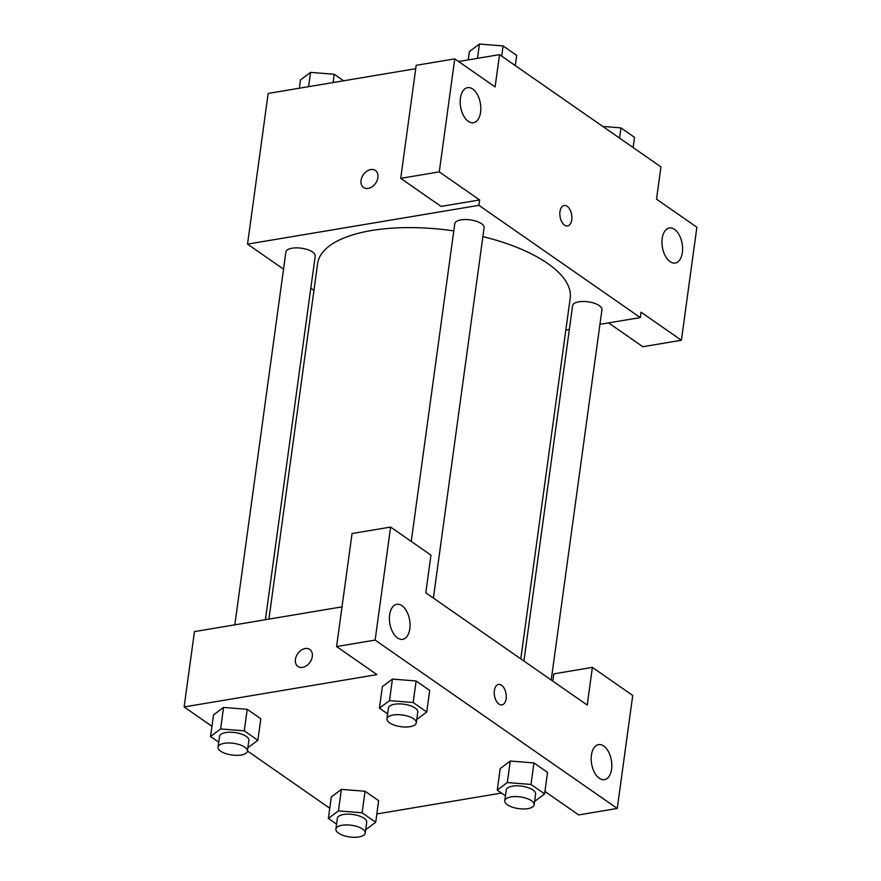 <?xml version="1.0" encoding="UTF-8"?>
<svg xmlns="http://www.w3.org/2000/svg" width="881" height="881" viewBox="0 0 881 881"><rect width="100%" height="100%" fill="white"/><g stroke="black" fill="none" stroke-linecap="round" stroke-linejoin="round"><path stroke-width="1.32" d="M458.549 61.505L499.527 54.633L660.948 166.883L656.521 199.172L696.871 227.243L681.398 340.253L641.038 312.193L640.3 317.578L599.939 324.34M283.528 269.168L247.528 244.125L268.165 93.441L415.733 68.696M375.394 170.474A10.363 7.489 -55.2 0 0 366.738 171.277A10.363 7.489 -55.2 0 0 361.045 180.407A10.363 7.489 124.8 0 1 366.738 171.277A10.363 7.489 124.8 0 1 375.383 170.474A10.363 7.489 124.8 0 1 375.614 183.259A10.363 7.489 124.8 0 1 363.556 187.499A10.363 7.489 124.8 0 1 361.034 180.396A10.363 7.489 -55.2 0 0 363.556 187.499M499.527 54.633L495.1 86.922L454.75 58.862L416.184 65.326L400.712 178.347L441.062 206.407L479.627 199.943L478.89 205.328L640.3 317.578M247.528 244.125L478.89 205.328M480.597 112.195A17.774 10.043 80.5 0 0 467.569 87.659A17.774 10.043 80.5 0 0 460.598 106.843A17.774 10.043 80.5 0 0 473.438 122.712A17.774 10.043 80.5 0 0 480.597 112.195M400.712 178.347L439.267 171.883L479.627 199.943M454.75 58.862L439.267 171.883M313.955 290.323L310.828 288.153M569.346 329.472L565.833 330.067M681.398 340.253L642.833 346.718L608.573 322.898M682.368 252.517A17.774 10.043 80.5 0 0 669.34 227.97A17.774 10.043 80.5 0 0 662.38 247.154A17.774 10.043 80.5 0 0 675.22 263.023A17.774 10.043 80.5 0 0 682.368 252.517M564.567 225.129A10.363 5.859 -99.5 0 1 559.842 214.094A10.363 5.859 -99.5 0 1 564.148 205.482A10.363 5.859 -99.5 0 1 571.637 214.744A10.363 5.859 -99.5 0 1 567.573 225.932A10.363 5.859 -99.5 0 1 564.567 225.129M567.573 225.932A10.363 5.859 80.5 0 0 571.626 214.744A10.363 5.859 80.5 0 0 564.137 205.482M433.386 598.078L484.11 227.727A14.812 5.903 -172.2 0 0 476.588 221.34A14.812 5.903 -172.2 0 0 461.038 219.865A14.812 5.903 -172.2 0 0 454.772 223.708L411.251 541.419M551.22 680.022L601.954 309.671A14.812 5.903 -172.2 0 0 594.422 303.284A14.812 5.903 -172.2 0 0 578.872 301.809A14.812 5.903 -172.2 0 0 572.606 305.652L523.92 661.036M265.401 619.706L315.222 256.052A14.812 5.903 -172.2 0 0 307.7 249.664A14.812 5.903 -172.2 0 0 292.14 248.2A14.812 5.903 -172.2 0 0 285.873 252.032L234.809 624.838M453.781 230.91A127.47 50.834 -172.2 0 0 371.54 230.525A127.47 50.834 -172.2 0 0 317.623 263.551L268.914 619.123M520.792 658.856L570.205 298.152A127.47 50.834 -172.2 0 0 482.898 236.593M587.22 705.053L425.809 592.803L430.963 555.129L390.613 527.069L375.13 640.091L617.262 808.461L632.734 695.45L592.384 667.38L587.22 705.053M211.936 726.296L184.129 706.958L194.448 631.611L342.004 606.866M501.961 704.899A10.363 5.859 80.5 0 0 506.123 698.765A10.363 5.859 -99.5 0 1 501.961 704.899A10.363 5.859 -99.5 0 1 494.472 695.638A10.363 5.859 -99.5 0 1 498.536 684.449A10.363 5.859 -99.5 0 1 506.135 698.765A10.363 5.859 80.5 0 0 498.536 684.449M409.819 628.847A17.774 10.043 -99.5 0 1 402.672 639.353A17.774 10.043 -99.5 0 1 389.831 623.484A17.774 10.043 -99.5 0 1 396.791 604.3A17.774 10.043 -99.5 0 1 409.819 628.847M611.59 769.157A17.774 10.043 -99.5 0 1 604.443 779.663A17.774 10.043 -99.5 0 1 591.603 763.805A17.774 10.043 -99.5 0 1 598.562 744.621A17.774 10.043 -99.5 0 1 611.59 769.157M552.827 681.134L553.83 673.855L592.384 667.38M617.262 808.461L578.696 814.925L544.932 791.446M390.613 527.069L352.048 533.534L336.575 646.555L376.925 674.615L184.129 706.958M336.575 646.555L375.13 640.091M387.629 713.874L379.425 708.17L382.376 686.651L392.419 679.086L416.118 680.991L429.708 690.44L416.118 680.991L413.167 702.509L426.756 711.969L416.757 719.469M244.279 730.845L247.22 709.315L260.82 718.764L247.22 709.315L223.554 707.421L220.613 728.95L244.279 730.845L257.869 740.293L247.858 747.793M218.73 742.198L210.537 736.505L213.488 714.976L223.532 707.41M362.113 812.789L365.064 791.259L378.654 800.708L365.064 791.259L341.399 789.365L331.322 796.92L341.399 789.365L338.447 810.894L362.113 812.789L375.702 822.237L365.692 829.737M505.463 795.818L497.269 790.114L500.21 768.584L510.264 761.03L533.952 762.935L547.542 772.384L533.952 762.935L531.001 784.453L544.59 793.902L534.591 801.413M329.769 808.24L247.429 750.975M501.487 793.054L376.837 813.956M309.782 649.44A10.363 7.489 -55.2 0 0 301.126 650.244A10.363 7.489 -55.2 0 0 295.432 659.362A10.363 7.489 124.8 0 1 301.126 650.233A10.363 7.489 124.8 0 1 309.782 649.44A10.363 7.489 124.8 0 1 310.013 662.226A10.363 7.489 124.8 0 1 297.943 666.454A10.363 7.489 124.8 0 1 295.421 659.362A10.363 7.489 -55.2 0 0 297.943 666.465M336.564 824.142L328.371 818.449L338.447 810.894M365.23 833.118L366.705 822.347A14.812 5.903 -172.2 0 0 352.841 814.485A14.812 5.903 -172.2 0 0 337.368 818.328L335.892 829.098A14.812 5.903 -172.2 0 0 343.414 835.485A14.812 5.903 -172.2 0 0 358.963 836.95A14.812 5.903 -172.2 0 0 365.23 833.118A14.812 5.903 -172.2 0 0 351.365 825.255A14.812 5.903 -172.2 0 0 335.892 829.098M375.702 822.237L378.654 800.708M328.371 818.449L331.322 796.92M210.537 736.505L220.613 728.95M247.396 751.174L248.871 740.403A14.812 5.903 -172.2 0 0 235.007 732.552A14.812 5.903 -172.2 0 0 219.534 736.384L218.059 747.154A14.812 5.903 -172.2 0 0 225.58 753.541A14.812 5.903 -172.2 0 0 241.13 755.006A14.812 5.903 -172.2 0 0 247.396 751.174A14.812 5.903 -172.2 0 0 233.531 743.311A14.812 5.903 -172.2 0 0 218.059 747.154M257.869 740.293L260.82 718.764M213.488 714.976L223.554 707.421M497.269 790.114L507.335 782.559L531.001 784.453M534.128 804.782L535.604 794.023A14.812 5.903 -172.2 0 0 521.728 786.16A14.812 5.903 -172.2 0 0 506.256 790.004L504.78 800.763A14.812 5.903 -172.2 0 0 512.302 807.15A14.812 5.903 -172.2 0 0 527.862 808.626A14.812 5.903 -172.2 0 0 534.128 804.782A14.812 5.903 -172.2 0 0 520.253 796.92A14.812 5.903 -172.2 0 0 504.78 800.763M507.335 782.559L510.286 761.03L500.21 768.584M544.59 793.902L547.542 772.384M379.425 708.17L389.501 700.615L413.167 702.509M416.295 722.838L417.77 712.079A14.812 5.903 -172.2 0 0 403.894 704.216A14.812 5.903 -172.2 0 0 388.422 708.06L386.946 718.819A14.812 5.903 -172.2 0 0 394.468 725.206A14.812 5.903 -172.2 0 0 410.028 726.682A14.812 5.903 -172.2 0 0 416.295 722.838A14.812 5.903 -172.2 0 0 402.419 714.987A14.812 5.903 -172.2 0 0 386.946 718.819M389.501 700.615L392.452 679.086L382.376 686.651M426.756 711.969L429.708 690.44M299.342 88.21L300.476 79.929L310.553 72.374L334.218 74.279L343.59 80.788M308.592 86.657L310.553 72.374M333.084 82.55L334.218 74.279M602.769 126.435L620.94 127.888L634.529 137.337L633.131 147.545M619.541 138.097L620.94 127.888M468.229 59.886L469.364 51.605L479.44 44.05L503.106 45.944L516.695 55.393L515.297 65.601M477.491 58.333L479.44 44.05M501.707 56.153L503.106 45.944"/></g></svg>
